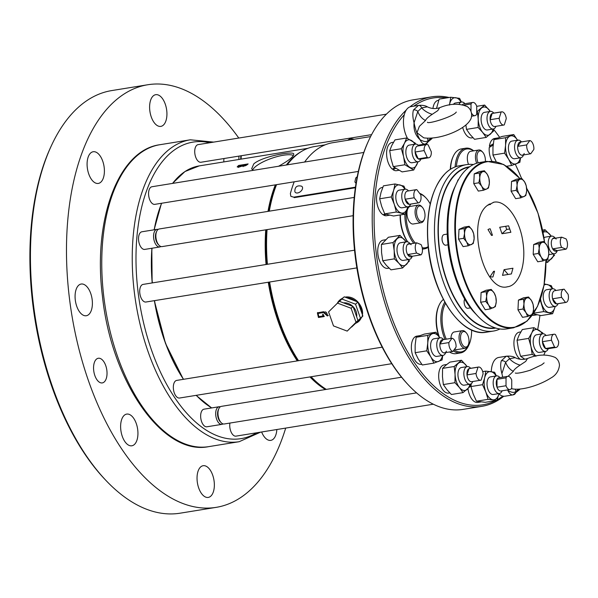 <?xml version="1.0" encoding="UTF-8"?>
<svg xmlns="http://www.w3.org/2000/svg" width="598" height="598" viewBox="0 0 598 598"><rect width="100%" height="100%" fill="white"/><g stroke="black" fill="none" stroke-linecap="round" stroke-linejoin="round"><path stroke-width="0.9" d="M326.314 389.388A126.41 66.004 -99.2 0 1 311.102 376.747M298.522 360.699A126.41 66.004 -99.2 0 1 269.623 282.017M267.418 264.286A126.41 66.004 -99.2 0 1 267.067 229.617M269.302 211.169A126.41 66.004 -99.2 0 1 276.545 184.67M287.257 164.846A126.41 66.004 -99.2 0 1 314.57 146.547L325.177 144.828M343.334 297.654L340.397 299.508M351.482 326.994L360.452 318.226L355.541 304.21L341.824 299.022L344.239 296.825L357.955 302.012L362.866 316.028L355.623 323.279A14.27 11.519 -132.4 0 0 358.763 321.38L362.067 316.828M362.096 316.723C363.412 311.752 362.044 306.871 357.978 302.08M357.896 301.99C354.218 298.14 350.099 296.488 345.554 297.027M293.753 197.153L290.86 196.353L293.753 197.153L355.451 187.174M294.201 197.646L355.369 187.75M327.913 315.774L323.668 311.7L317.381 312.866L318.442 317.486L324.004 316.589A126.41 66.004 -99.2 0 1 323.286 314.578L322.599 314.69A126.41 66.004 80.8 0 0 323.055 315.968L318.861 316.641L318.054 313.457L323.563 312.5L327.233 315.886L327.913 315.774M238.587 165.459L237.189 166.887L238.998 167.096L242.1 166.08C244.313 166.364 246.316 165.646 248.125 163.919L238.587 165.459L238.722 165.825M252.961 170.4L251.676 168.771L253.761 163.904C262.313 156.228 293.895 150.726 293.768 154.03C293.76 156.579 288.685 160.653 278.556 166.259M337.392 303.074L351.108 308.254L356.019 322.27L347.206 331.105L333.49 325.917L328.579 311.902L339.335 301.295L353.052 306.482L351.108 308.254M353.052 306.482L357.963 320.498L347.206 331.105M357.963 320.498L356.019 322.27M356.64 316.731A11.145 9 -132.4 0 0 353.134 306.714M352.82 306.393A11.145 9 -132.4 0 0 343.521 302.88M357.23 176.657L355.72 178.017L354.913 181.755A4.463 2.788 -38.6 0 0 356.072 183.108M299.254 192.406A4.463 2.788 -38.6 0 0 302.371 189.065A4.463 2.788 -38.6 0 0 301.489 186.165C297.057 185.126 294.836 186.897 294.836 191.472A4.463 2.788 -38.6 0 0 299.254 192.406M341.824 299.022L339.5 301.355M362.866 316.028L360.452 318.226M357.955 302.012L355.541 304.21M355.623 323.279L351.639 327.054M298.38 360.721A125.505 65.533 -99.2 0 1 269.332 282.062M267.127 264.331A125.505 65.533 -99.2 0 1 266.82 229.654M269.1 211.206A125.505 65.533 -99.2 0 1 276.493 184.677M361.992 313.524A14.27 11.519 -132.4 0 0 358.83 304.509M355.511 301.086A14.27 11.519 -132.4 0 0 346.683 297.752M342.4 298.499A14.27 11.519 -132.4 0 0 339.522 300.293A14.27 11.519 -132.4 0 0 337.474 302.992M358.763 321.38A14.27 11.519 -132.4 0 0 361.297 317.598M370.596 136.583L332.794 142.698A127.307 66.468 80.8 0 0 304.614 162.043M294.209 181.807A127.307 66.468 80.8 0 0 290.366 193.55L290.86 196.353M416.642 253.074A6.69 3.491 -99.2 0 1 416.656 242.825L421.059 244.582A6.69 3.491 -99.2 0 1 421.044 254.838L416.642 253.074L407.627 254.531L412.029 256.295A6.69 3.491 -99.2 0 1 407.627 254.531A6.69 3.491 -99.2 0 1 406.229 248.843A6.69 3.491 -99.2 0 1 407.649 244.283A6.69 3.491 -99.2 0 1 411.103 244.724M421.044 254.838L412.029 256.295M416.656 242.825L407.649 244.283M506.028 377.854L506.013 385.747A6.69 3.491 -99.2 0 0 509.945 389.545A6.69 3.491 -99.2 0 0 511.731 388.027L511.746 380.141A6.69 3.491 -99.2 0 0 507.814 376.336L498.799 377.794A6.69 3.491 -99.2 0 0 497.013 379.311L496.998 387.205A6.69 3.491 -99.2 0 1 497.013 379.311L506.028 377.854A6.69 3.491 -99.2 0 1 507.814 376.336M506.013 385.747L496.998 387.205A6.69 3.491 -99.2 0 0 499.861 390.868A6.69 3.491 -99.2 0 0 500.937 391.002L509.945 389.545M520.813 142.025L517.689 146.361A6.69 3.491 -99.2 0 1 520.813 142.025L529.821 140.567L526.696 144.903L517.689 146.361A6.69 3.491 -99.2 0 0 521.718 155.226L530.732 153.768A6.69 3.491 -99.2 0 1 526.696 144.903M529.821 140.567A6.69 3.491 -99.2 0 1 533.857 149.433L530.732 153.768M418.122 202.871L414.19 197.766L405.175 199.224L409.107 204.329A6.69 3.491 -99.2 0 1 405.175 199.224A6.69 3.491 -99.2 0 1 405.212 193.52A6.69 3.491 -99.2 0 1 407.365 191.098L416.372 189.641A6.69 3.491 -99.2 0 1 416.769 189.626L420.7 194.724A6.69 3.491 -99.2 0 1 418.51 202.849A6.69 3.491 -99.2 0 1 418.122 202.871L409.107 204.329A6.69 3.491 -99.2 0 0 409.503 204.307L418.51 202.849M414.19 197.766A6.69 3.491 -99.2 0 1 416.372 189.641M478.004 367.187L476.015 373.458A6.69 3.491 -99.2 0 0 480.635 380.238A6.69 3.491 -99.2 0 0 481.128 380.089L483.109 373.817A6.69 3.491 -99.2 0 0 478.497 367.037L469.482 368.495A6.69 3.491 -99.2 0 0 468.989 368.645L467.008 374.916A6.69 3.491 -99.2 0 1 468.989 368.645L478.004 367.187A6.69 3.491 -99.2 0 1 478.497 367.037M476.015 373.458L467.008 374.916A6.69 3.491 -99.2 0 0 468.929 380.231A6.69 3.491 -99.2 0 0 471.62 381.696L480.635 380.238M499.18 118.254L501.161 111.983L492.154 113.441L490.166 119.712A6.69 3.491 -99.2 0 1 492.154 113.441A6.69 3.491 -99.2 0 1 492.647 113.291L501.655 111.833A6.69 3.491 -99.2 0 1 506.267 118.621L504.286 124.885A6.69 3.491 -99.2 0 1 503.793 125.042A6.69 3.491 -99.2 0 1 499.18 118.254L490.166 119.712A6.69 3.491 -99.2 0 0 494.785 126.499L503.793 125.042M501.161 111.983A6.69 3.491 -99.2 0 1 501.655 111.833M561.589 297.348L565.521 302.453A6.69 3.491 -99.2 0 0 565.917 302.431A6.69 3.491 -99.2 0 0 568.1 294.306L564.168 289.2A6.69 3.491 -99.2 0 0 563.779 289.223L554.765 290.68A6.69 3.491 -99.2 0 0 552.582 298.806L556.514 303.911A6.69 3.491 -99.2 0 1 552.582 298.806L561.589 297.348A6.69 3.491 -99.2 0 1 563.779 289.223M565.521 302.453L556.514 303.911A6.69 3.491 -99.2 0 0 556.902 303.889L565.917 302.431M551.453 340.24L554.555 347.057A6.69 3.491 -99.2 0 0 556.103 347.438A6.69 3.491 -99.2 0 0 558.614 341.428L555.512 334.603A6.69 3.491 -99.2 0 0 553.965 334.23L544.957 335.687A6.69 3.491 -99.2 0 0 542.438 341.697L545.548 348.514A6.69 3.491 -99.2 0 1 542.438 341.697L551.453 340.24A6.69 3.491 -99.2 0 1 553.965 334.23M554.555 347.057L545.548 348.514A6.69 3.491 -99.2 0 0 547.088 348.896L556.103 347.438M427.234 157.394L424.132 150.576L415.124 152.034L418.226 158.851A6.69 3.491 -99.2 0 1 415.124 152.034A6.69 3.491 -99.2 0 1 416.156 147.033A6.69 3.491 -99.2 0 1 417.636 146.024L426.643 144.567A6.69 3.491 -99.2 0 1 428.19 144.94L431.293 151.765A6.69 3.491 -99.2 0 1 428.781 157.775A6.69 3.491 -99.2 0 1 427.234 157.394L418.226 158.851A6.69 3.491 -99.2 0 0 419.774 159.232L428.781 157.775M424.132 150.576A6.69 3.491 -99.2 0 1 426.643 144.567M561.701 237.167A6.69 3.491 -99.2 0 0 561.686 247.415L566.089 249.172A6.69 3.491 -99.2 0 0 566.104 238.923L561.701 237.167L552.694 238.624A6.69 3.491 -99.2 0 1 556.155 239.065M561.686 247.415L552.672 248.873L557.074 250.629A6.69 3.491 -99.2 0 1 552.672 248.873A6.69 3.491 -99.2 0 1 552.694 238.624M566.089 249.172L557.074 250.629M452.925 351.437L456.05 347.102A6.69 3.491 -99.2 0 0 452.013 338.236L448.896 342.572L439.881 344.029A6.69 3.491 -99.2 0 1 443.006 339.694L439.881 344.029A6.69 3.491 -99.2 0 0 440.898 349.845A6.69 3.491 -99.2 0 0 443.918 352.895L452.925 351.437A6.69 3.491 -99.2 0 1 448.896 342.572M452.013 338.236L443.006 339.694M464.265 105.061L471.015 103.97L471 111.258M471.015 103.97A6.69 3.491 -99.2 0 1 472.801 102.452A6.69 3.491 -99.2 0 1 476.733 106.257L476.718 114.143A6.69 3.491 -99.2 0 1 474.939 115.661A6.69 3.491 -99.2 0 1 471.471 112.955M524.222 153.507A6.69 3.491 -99.2 0 1 521.718 155.226M446.414 351.168A6.69 3.491 -99.2 0 1 443.918 352.895M462.575 104.598A6.69 3.491 -99.2 0 1 463.786 103.91L472.801 102.452M412.291 256.25L411.902 257.103A8.925 4.657 -99.2 0 1 409.383 259.405A8.925 4.657 -99.2 0 1 404.061 254.143A8.925 4.657 -99.2 0 1 403.142 248.671A8.925 4.657 -99.2 0 1 406.528 241.779A8.925 4.657 -99.2 0 1 409.645 243.169L410.288 243.857M502.118 390.815L501.931 391.219A8.925 4.657 -99.2 0 1 499.412 393.514A8.925 4.657 -99.2 0 1 497.97 393.335A8.925 4.657 -99.2 0 1 494.09 388.259A8.925 4.657 -99.2 0 1 496.557 375.895A8.925 4.657 -99.2 0 1 499.674 377.278L499.98 377.607M523.564 154.927L523.325 155.443A8.925 4.657 -99.2 0 1 520.806 157.737A8.925 4.657 -99.2 0 1 515.491 152.483A8.925 4.657 -99.2 0 1 517.958 140.119A8.925 4.657 -99.2 0 1 521.075 141.502L521.456 141.92M410.677 204.12L410.49 204.523A8.925 4.657 -99.2 0 1 407.978 206.818A8.925 4.657 -99.2 0 1 402.873 202.139A8.925 4.657 -99.2 0 1 402.252 192.429A8.925 4.657 -99.2 0 1 403.71 189.91A8.925 4.657 -99.2 0 1 405.123 189.2A8.925 4.657 -99.2 0 1 408.24 190.583L408.546 190.912M472.801 381.509L472.614 381.913A8.925 4.657 -99.2 0 1 470.095 384.215A8.925 4.657 -99.2 0 1 466.5 382.257A8.925 4.657 -99.2 0 1 465.835 367.299A8.925 4.657 -99.2 0 1 467.247 366.589A8.925 4.657 -99.2 0 1 470.357 367.979L470.663 368.301M495.959 126.305L495.772 126.709A8.925 4.657 -99.2 0 1 493.253 129.011A8.925 4.657 -99.2 0 1 487.938 123.749A8.925 4.657 -99.2 0 1 490.405 111.385A8.925 4.657 -99.2 0 1 493.522 112.775L493.821 113.097M468.6 344.007A7.849 4.096 -99.2 0 1 468.227 345.031A7.849 4.096 -99.2 0 1 462.628 345.024A7.849 4.096 -99.2 0 1 460.931 334.544A7.849 4.096 -99.2 0 1 466.238 332.772A7.849 4.096 -99.2 0 1 468.6 344.007M478.146 162.82A7.849 4.096 -99.2 0 1 477.309 153.948A7.849 4.096 -99.2 0 1 482.638 152.131A7.849 4.096 -99.2 0 1 485.322 161.587M419.004 219.922A7.849 4.096 -99.2 0 1 416.873 209.263A7.849 4.096 -99.2 0 1 422.27 207.207A7.849 4.096 -99.2 0 1 424.251 219.459A7.849 4.096 -99.2 0 1 419.004 219.922M558.084 303.694L557.897 304.098A8.925 4.657 -99.2 0 1 555.378 306.4A8.925 4.657 -99.2 0 1 550.055 301.138A8.925 4.657 -99.2 0 1 552.53 288.782A8.925 4.657 -99.2 0 1 555.639 290.165L555.946 290.493M548.269 348.701L548.082 349.105A8.925 4.657 -99.2 0 1 547.536 350.054A8.925 4.657 -99.2 0 1 545.563 351.407A8.925 4.657 -99.2 0 1 540.248 346.145A8.925 4.657 -99.2 0 1 542.715 333.781A8.925 4.657 -99.2 0 1 545.832 335.172L546.131 335.493M420.947 159.038L420.76 159.442A8.925 4.657 -99.2 0 1 418.249 161.744A8.925 4.657 -99.2 0 1 412.926 156.482A8.925 4.657 -99.2 0 1 413.427 145.471A8.925 4.657 -99.2 0 1 415.393 144.118A8.925 4.657 -99.2 0 1 418.51 145.508L418.817 145.83M557.343 250.592L556.947 251.444A8.925 4.657 -99.2 0 1 554.428 253.746A8.925 4.657 -99.2 0 1 548.695 247.109A8.925 4.657 -99.2 0 1 550.167 236.83A8.925 4.657 -99.2 0 1 551.58 236.12A8.925 4.657 -99.2 0 1 554.69 237.511L555.333 238.191M445.757 352.596L445.517 353.112A8.925 4.657 -99.2 0 1 443.006 355.406A8.925 4.657 -99.2 0 1 438.162 351.34A8.925 4.657 -99.2 0 1 437.684 350.151A8.925 4.657 -99.2 0 1 440.15 337.788A8.925 4.657 -99.2 0 1 443.268 339.171L443.656 339.589M459.092 104.172A8.925 4.657 -99.2 0 1 461.551 102.011A8.925 4.657 -99.2 0 1 462.987 102.191A8.925 4.657 -99.2 0 1 464.661 103.394L464.967 103.723M406.528 241.779L400.376 242.781A8.925 4.657 80.8 0 0 397.909 255.144A8.925 4.657 80.8 0 0 403.224 260.399L409.383 259.405M496.557 375.895L490.405 376.889A8.925 4.657 80.8 0 0 487.938 389.253A8.925 4.657 80.8 0 0 493.253 394.508L499.412 393.514M517.958 140.119L511.798 141.113A8.925 4.657 80.8 0 0 509.332 153.477A8.925 4.657 80.8 0 0 514.654 158.732L520.806 157.737M405.123 189.2L399.195 190.157A8.925 4.657 80.8 0 0 397.782 190.867A8.925 4.657 80.8 0 0 396.317 201.145A8.925 4.657 80.8 0 0 402.05 207.783L407.978 206.818M467.247 366.589L461.32 367.546A8.925 4.657 80.8 0 0 459.907 368.263A8.925 4.657 80.8 0 0 458.442 378.534A8.925 4.657 80.8 0 0 464.168 385.172L470.095 384.215M490.405 111.385L484.477 112.349A8.925 4.657 80.8 0 0 482.01 124.705A8.925 4.657 80.8 0 0 487.325 129.968L493.253 129.011M468.227 345.031L467.793 345.958A8.918 4.657 -99.2 0 1 465.281 348.253A8.918 4.657 -99.2 0 1 459.257 340.195A8.918 4.657 -99.2 0 1 462.433 330.642A8.918 4.657 -99.2 0 1 465.543 332.032L466.238 332.772M476.696 163.224A8.918 4.657 -99.2 0 1 475.881 153.454A8.918 4.657 -99.2 0 1 478.826 150.001A8.918 4.657 -99.2 0 1 481.936 151.384L482.638 152.131M424.251 219.459L423.825 220.385A8.918 4.657 -99.2 0 1 421.306 222.688A8.918 4.657 -99.2 0 1 417.86 220.916A8.918 4.657 -99.2 0 1 415.079 211.415A8.918 4.657 -99.2 0 1 418.458 205.077A8.918 4.657 -99.2 0 1 421.568 206.467L422.27 207.207M416.582 392.871L224.213 423.989A8.925 4.657 -99.2 0 1 221.103 422.599A8.925 4.657 -99.2 0 1 220.617 422.031A8.925 4.657 -99.2 0 1 218.846 408.666A8.925 4.657 -99.2 0 1 221.365 406.363L401.557 377.218M221.103 422.599L220.214 421.657A7.565 3.954 -99.2 0 1 219.802 421.179A7.565 3.954 -99.2 0 1 218.3 409.847L218.846 408.666M241.166 159.113A8.925 4.657 -99.2 0 1 241.33 155.719M240.74 159.18A7.565 3.954 -99.2 0 1 241.061 155.764M353.141 215.691L162.095 246.6A8.925 4.657 -99.2 0 1 158.978 245.21A8.925 4.657 -99.2 0 1 156.37 232.203A8.925 4.657 -99.2 0 1 156.721 231.276A8.925 4.657 -99.2 0 1 159.24 228.974L354.225 197.43M158.978 245.21L158.089 244.261A7.565 3.954 -99.2 0 1 155.876 233.235A7.565 3.954 -99.2 0 1 156.183 232.45L156.721 231.276M552.53 288.782L546.602 289.738A8.925 4.657 80.8 0 0 544.128 302.102A8.925 4.657 80.8 0 0 549.45 307.357L555.378 306.4M542.715 333.781L536.556 334.775A8.925 4.657 80.8 0 0 534.089 347.139A8.925 4.657 80.8 0 0 539.411 352.401L545.563 351.407M415.393 144.118L409.241 145.112A8.925 4.657 80.8 0 0 406.767 157.476A8.925 4.657 80.8 0 0 412.089 162.738L418.249 161.744M544.008 237.832A8.925 4.657 80.8 0 0 544.001 237.832A8.925 4.657 80.8 0 1 545.421 237.114L551.58 236.12M440.15 337.788L433.999 338.782A8.925 4.657 80.8 0 0 431.524 351.146A8.925 4.657 80.8 0 0 436.846 356.401L443.006 355.406M461.297 101.877A156.766 81.851 -99.2 0 1 461.559 102.011L455.392 103.006A8.925 4.657 80.8 0 0 453.359 104.448M223.024 423.9A8.925 4.657 -99.2 0 1 221.925 424.356A8.925 4.657 -99.2 0 1 218.33 422.405A8.925 4.657 -99.2 0 1 215.699 412.941A8.925 4.657 -99.2 0 1 219.077 406.737A8.925 4.657 -99.2 0 1 220.266 406.827M238.879 159.479A8.925 4.657 -99.2 0 1 239.043 156.085M160.907 246.503A8.925 4.657 -99.2 0 1 159.808 246.967A8.925 4.657 -99.2 0 1 154.703 242.287A8.925 4.657 -99.2 0 1 154.082 232.57A8.925 4.657 -99.2 0 1 156.953 229.348A8.925 4.657 -99.2 0 1 158.141 229.438M406.117 241.846A14.27 7.453 80.8 0 0 404.622 239.85A14.27 7.453 80.8 0 0 397.005 238.894A14.27 7.453 80.8 0 0 394.187 250.637A14.27 7.453 80.8 0 0 398.978 263.329A14.27 7.453 80.8 0 0 406.595 264.279A14.27 7.453 80.8 0 0 408.965 259.472M496.146 375.963A14.27 7.453 80.8 0 0 490.689 371.597A14.27 7.453 80.8 0 0 484.664 377.824A14.27 7.453 80.8 0 0 485.808 391.929A14.27 7.453 80.8 0 0 492.969 399.808A14.27 7.453 80.8 0 0 498.994 393.581L496.871 400.436L485.247 402.319L476.457 401.213L473.19 393.97L470.918 386.562L471.291 383.677M517.539 140.186A14.27 7.453 80.8 0 0 510.154 136.052A14.27 7.453 80.8 0 0 505.572 145.351A14.27 7.453 80.8 0 0 508.644 159.225A14.27 7.453 80.8 0 0 516.298 163.792A14.27 7.453 80.8 0 0 520.387 157.805M404.936 189.23A14.27 7.453 80.8 0 0 399.965 184.954A14.27 7.453 80.8 0 0 393.648 190.366A14.27 7.453 80.8 0 0 394.306 204.381A14.27 7.453 80.8 0 0 401.28 212.985A14.27 7.453 80.8 0 0 407.597 207.573A14.27 7.453 80.8 0 0 407.784 206.848M467.06 366.619A14.27 7.453 80.8 0 0 466.006 365.139A14.27 7.453 80.8 0 0 458.337 363.3A14.27 7.453 80.8 0 0 455.071 374.52A14.27 7.453 80.8 0 0 459.473 387.579A14.27 7.453 80.8 0 0 467.15 389.418A14.27 7.453 80.8 0 0 469.908 384.245M490.218 111.415A14.27 7.453 80.8 0 0 489.171 109.935A14.27 7.453 80.8 0 0 481.495 108.096A14.27 7.453 80.8 0 0 478.228 119.316A14.27 7.453 80.8 0 0 482.638 132.375A14.27 7.453 80.8 0 0 490.308 134.214A14.27 7.453 80.8 0 0 493.066 129.041M450.937 338.408A8.918 4.657 -99.2 0 1 451.378 335.411A8.918 4.657 -99.2 0 1 454.323 331.957L462.433 330.642M465.281 348.253L457.171 349.561A8.918 4.657 -99.2 0 1 454.794 348.843M468.526 164.398A8.918 4.657 -99.2 0 1 467.771 154.77A8.918 4.657 -99.2 0 1 470.716 151.309L478.826 150.001M421.306 222.688L413.196 223.996A8.918 4.657 -99.2 0 1 409.75 222.224A8.918 4.657 -99.2 0 1 406.969 212.724A8.918 4.657 -99.2 0 1 410.348 206.392L418.458 205.077M221.925 424.356L206.886 426.793A8.925 4.657 -99.2 0 1 200.861 418.727A8.925 4.657 -99.2 0 1 204.038 409.167L219.077 406.737M391.75 363.696L179.564 398.029A8.925 4.657 -99.2 0 1 173.54 389.956A8.925 4.657 -99.2 0 1 176.716 380.403L382.189 347.161M433.333 404.203L235.971 436.136A8.925 4.657 -99.2 0 1 231.164 432.145A8.925 4.657 -99.2 0 1 229.924 423.063M358.337 171.432L154.807 204.359A8.925 4.657 -99.2 0 1 148.782 196.294A8.925 4.657 -99.2 0 1 151.959 186.74L363.786 152.468M356.856 267.904L145.942 302.02A8.925 4.657 -99.2 0 1 139.917 293.954A8.925 4.657 -99.2 0 1 143.094 284.401L354.524 250.196M371.597 134.647L200.958 162.252A8.925 4.657 -99.2 0 1 194.933 154.179A8.925 4.657 -99.2 0 1 198.11 144.626L386.413 114.166M223.839 161.916A8.925 4.657 -99.2 0 1 224.003 158.522M159.808 246.967L144.768 249.403A8.925 4.657 -99.2 0 1 138.736 241.33A8.925 4.657 -99.2 0 1 141.913 231.777L156.953 229.348M276.844 429.521A16.056 8.379 -99.2 0 1 270.789 440.367A16.056 8.379 -99.2 0 1 261.625 431.98M165.272 104.149A16.056 8.379 -99.2 0 1 160.832 126.387A16.056 8.379 -99.2 0 1 149.993 111.878A16.056 8.379 -99.2 0 1 155.704 94.686A16.056 8.379 -99.2 0 1 165.272 104.149M102.744 161.198A16.056 8.379 -99.2 0 1 98.311 183.429A16.056 8.379 -99.2 0 1 87.472 168.92A16.056 8.379 -99.2 0 1 93.183 151.735A16.056 8.379 -99.2 0 1 102.744 161.198M90.739 293.498A16.056 8.379 -99.2 0 1 86.299 315.737A16.056 8.379 -99.2 0 1 75.46 301.228A16.056 8.379 -99.2 0 1 81.171 284.035A16.056 8.379 -99.2 0 1 90.739 293.498M136.284 423.556A16.056 8.379 -99.2 0 1 131.844 445.787A16.056 8.379 -99.2 0 1 121.005 431.278A16.056 8.379 -99.2 0 1 126.716 414.093A16.056 8.379 -99.2 0 1 136.284 423.556M212.701 475.178A16.056 8.379 -99.2 0 1 208.261 497.416A16.056 8.379 -99.2 0 1 197.422 482.907A16.056 8.379 -99.2 0 1 203.133 465.715A16.056 8.379 -99.2 0 1 212.701 475.178M105.741 365.617A12.483 6.518 -99.2 0 1 102.288 382.914A12.483 6.518 -99.2 0 1 93.856 371.627A12.483 6.518 -99.2 0 1 98.296 358.262A12.483 6.518 -99.2 0 1 105.741 365.617M238.774 138.048A214.054 111.766 80.8 0 0 147.803 84.744A214.054 111.766 80.8 0 0 71.655 313.898A214.054 111.766 80.8 0 0 216.17 507.358A214.054 111.766 80.8 0 0 285.695 428.093M216.17 507.358L180.125 513.189A214.054 111.766 -99.2 0 1 105.427 479.888A214.054 111.766 -99.2 0 1 52.579 387.063A214.054 111.766 -99.2 0 1 51.368 145.725A214.054 111.766 -99.2 0 1 111.759 90.575L147.803 84.744M105.427 479.888L104.261 478.654A212.275 110.832 -99.2 0 1 51.854 386.6A212.275 110.832 -99.2 0 1 50.651 147.272L51.368 145.725M552.335 288.812A14.27 7.453 80.8 0 0 547.364 284.528A14.27 7.453 80.8 0 0 544.038 285.164M540.54 298.873A14.27 7.453 80.8 0 0 541.706 303.963A14.27 7.453 80.8 0 0 548.68 312.567A14.27 7.453 80.8 0 0 554.996 307.155A14.27 7.453 80.8 0 0 555.191 306.43M542.296 333.848A14.27 7.453 80.8 0 0 538.85 330.208A14.27 7.453 80.8 0 0 531.794 332.944A14.27 7.453 80.8 0 0 530.919 346.317A14.27 7.453 80.8 0 0 536.017 356.161M543.731 355.04A14.27 7.453 80.8 0 0 544.173 354.24A14.27 7.453 80.8 0 0 545.144 351.475M414.975 144.185A14.27 7.453 80.8 0 0 411.529 140.552A14.27 7.453 80.8 0 0 404.472 143.281A14.27 7.453 80.8 0 0 403.605 156.654A14.27 7.453 80.8 0 0 409.794 167.305A14.27 7.453 80.8 0 0 416.858 164.577A14.27 7.453 80.8 0 0 417.83 161.811M551.162 236.188A14.27 7.453 80.8 0 0 549.667 234.192A14.27 7.453 80.8 0 0 543.044 232.42M546.423 259.547A14.27 7.453 80.8 0 0 551.64 258.62A14.27 7.453 80.8 0 0 554.01 253.814M439.732 337.855A14.27 7.453 80.8 0 0 432.347 333.721A14.27 7.453 80.8 0 0 427.772 343.02A14.27 7.453 80.8 0 0 430.844 356.894A14.27 7.453 80.8 0 0 438.491 361.461A14.27 7.453 80.8 0 0 442.587 355.474M461.133 102.079A14.27 7.453 80.8 0 0 455.676 97.713A14.27 7.453 80.8 0 0 449.651 103.94A14.27 7.453 80.8 0 0 449.419 105.076M409.578 260.765L402.618 267.956L398.978 263.329L394.344 258.859L394.187 250.637L393.028 242.571L399.987 235.38L406.296 241.816M496.871 400.436L488.073 399.337L485.808 391.929L482.534 384.678L484.664 377.824L485.793 371.126L494.583 372.225L496.377 375.925M520.566 157.767L519.879 162.297L511.724 165.452L508.644 159.225L504.577 153.155L505.572 145.351L505.579 137.712L513.734 134.557L502.111 136.434L493.955 139.588L505.579 137.712M517.801 140.627L513.734 134.557M407.597 207.573L405.212 214.129L396.354 212.006L394.306 204.381L391.264 196.921L393.648 190.366L395.039 183.967L403.897 186.098L405.272 189.177M470.417 384.14L470.297 386.375L463.002 392.624L459.473 387.579L454.951 382.69L455.071 374.52L454.196 366.507L461.484 360.258L467.143 366.604M493.582 128.936L493.455 131.171L486.167 137.42L482.638 132.375L478.116 127.486L478.228 119.316L477.354 111.303L484.642 105.054L476.733 106.332M490.308 111.407L484.642 105.054M446.265 339.163A27.366 14.292 -99.2 0 1 442.199 315.894A27.366 14.292 -99.2 0 1 445.547 303.403M471.62 329.969A27.366 14.292 -99.2 0 1 468.952 344.844A27.366 14.292 -99.2 0 1 454.099 349.808M456.409 166.498A27.366 14.292 -99.2 0 1 473.496 150.86M420.177 194.051A27.366 14.292 -99.2 0 1 422.666 195.195A27.366 14.292 -99.2 0 1 426.053 198.013A27.366 14.292 -99.2 0 1 430.216 203.948M428.183 246.66A27.366 14.292 -99.2 0 1 422.188 247.669M415.259 243.05A27.366 14.292 -99.2 0 1 406.229 211.61M425.507 120.534L419.37 126.35L416.955 132.719L423.75 137.839C439.575 140.134 464.399 129.886 470.028 120.325C471.904 118.195 473.16 110.981 467.412 106.653C459.002 103.14 449.748 103.491 439.642 107.715L437.826 110.6L432.257 114.3C428.265 116.924 426.015 119.002 425.507 120.534A16.056 13.694 80.8 0 1 417.8 111.452L414.063 122.777C415.475 129.833 417.464 135.469 420.02 139.67C415.423 135.507 413.435 129.871 414.063 122.777C412.687 117.671 412.478 113.418 413.442 110.01A3.566 2.676 18.7 0 1 417.8 111.452L421.65 107.902L427.346 106.825C425.507 105.622 422.681 105.128 418.862 105.338L410.901 106.623A19.622 10.248 -99.2 0 0 404.293 114.711A19.622 10.248 -99.2 0 0 407.537 138.422M511.589 388.67C520.342 390.98 538.746 385.762 550.706 378.108C555.856 375.342 558.779 371.052 559.466 365.243C559.242 361.932 557.837 359.338 555.25 357.477C546.841 353.964 537.587 354.322 527.481 358.546L525.672 361.431L520.103 365.124C515.999 367.845 513.749 369.93 513.346 371.365L508.053 376.314M503.778 396.25A156.766 81.851 -99.2 0 1 481.846 406.348L463.114 409.376A156.766 81.851 -99.2 0 1 408.404 384.992L407.522 384.043A155.413 81.141 -99.2 0 1 368.271 141.434L368.817 140.261A156.766 81.851 -99.2 0 1 413.046 99.866L431.771 96.839A156.766 81.851 -99.2 0 1 449.15 97.504M554.996 307.155L552.612 313.711L543.754 311.58L540.181 299.912M544.262 283.878L551.296 285.672L552.672 288.759M535.793 356.214L532.198 354.405L530.919 346.317L528.647 338.393L531.794 332.944L533.939 327.652L542.775 332.929M544.173 354.24L545.421 351.43M418.099 161.766L413.711 170.026L404.876 164.749L403.605 156.654L401.333 148.73L389.709 150.606L391.854 145.321L394.994 139.872L406.618 137.989L415.453 143.266M406.618 137.989L404.472 143.281L401.333 148.73M554.623 255.107L547.663 262.298L545.959 259.966M543.006 232.211L545.032 229.722L551.341 236.158M442.767 355.436L442.072 359.966L433.916 363.121L430.844 356.894L426.77 350.824L427.772 343.02L427.772 335.381L435.927 332.226L439.455 337.377M449.651 103.94L450.78 97.242L459.578 98.341L461.364 102.041M399.987 235.38L388.364 237.264L381.412 244.455L381.569 252.677L382.727 260.743L394.344 258.859M393.028 242.571L381.412 244.455M402.618 267.956L391.002 269.84L386.368 265.37L382.727 260.743M485.793 371.126L482.691 371.627M482.534 384.678L470.918 386.562M488.073 399.337L476.457 401.213M511.724 165.452L506.738 166.259M504.577 153.155L492.954 155.039L492.961 147.392L493.955 139.588M496.034 161.266L492.954 155.039M405.212 214.129L393.589 216.005L384.731 213.882L381.688 206.422L379.648 198.805L381.031 192.406L383.415 185.851L395.039 183.967M391.264 196.921L379.648 198.805M396.354 212.006L384.731 213.882M461.484 360.258L449.868 362.134L445.719 365.341L442.572 368.383L454.196 366.507M454.951 382.69L443.335 384.574L442.453 376.561L442.572 368.383M443.335 384.574L446.863 389.619L451.385 394.508L463.002 392.624M486.167 137.42L474.543 139.304L470.021 134.415L466.492 129.37L465.902 125.019M478.116 127.486L466.492 129.37M477.354 111.303L476.726 111.407M468.952 344.844L468.585 345.629A28.27 14.763 -99.2 0 1 460.61 352.91A28.27 14.763 -99.2 0 1 453.359 350.839M444.987 339.372A28.27 14.763 -99.2 0 1 444.822 302.125M455.115 166.939A28.27 14.763 -99.2 0 1 465.745 148.207A28.27 14.763 -99.2 0 1 473.706 150.823M428.243 247.243A28.27 14.763 -99.2 0 1 424.625 248.805A28.27 14.763 -99.2 0 1 422.375 248.843M413.779 243.289A28.27 14.763 -99.2 0 1 404.861 214.189M419.654 193.371A28.27 14.763 -99.2 0 1 425.462 197.385L426.053 198.013M430.896 138.288L428.078 140.582A3.566 3.252 75.6 0 1 425.44 144.013C423.429 144.462 421.627 143.019 420.02 139.67C423.87 141.816 426.553 142.122 428.078 140.582A16.056 10.764 24.4 0 1 427.57 138.34M432.257 114.3A16.056 10.764 24.4 0 1 421.65 107.902A3.566 2.773 77.4 0 0 418.421 105.42L418.862 105.338M513.346 371.365A16.056 13.694 80.8 0 1 505.639 362.283L509.489 358.725A3.566 2.773 -102.6 0 0 506.259 356.251L506.7 356.161C510.52 355.952 513.346 356.453 515.184 357.656L509.489 358.725A16.056 10.764 -155.6 0 0 520.103 365.124M515.409 389.163A16.056 10.764 -155.6 0 0 515.917 391.413C514.392 392.953 511.709 392.647 507.859 390.501C509.466 393.843 511.268 395.293 513.278 394.837A3.566 3.252 -104.4 0 0 515.917 391.413L518.735 389.111M502.724 377.159L501.901 373.608L505.639 362.283A3.566 2.676 -161.3 0 0 501.281 360.841L506.259 356.251M408.404 384.992A156.766 81.851 -99.2 0 1 368.817 140.261M543.754 311.58L533.73 313.203M552.612 313.711L540.996 315.587L533.304 313.845M528.647 338.393L517.031 340.269L519.176 334.985L522.316 329.535L533.939 327.652M532.198 354.405L520.581 356.288L518.309 348.357L517.031 340.269M524.498 359.009L520.581 356.288M413.711 170.026L402.095 171.903L393.26 166.625L390.987 158.694L389.709 150.606M404.876 164.749L393.26 166.625M547.663 262.298L545.981 262.567M545.032 229.722L542.58 230.118M435.927 332.226L424.303 334.103L419.729 335.762L416.156 337.257L427.772 335.381M426.77 350.824L415.147 352.708L415.154 345.061L416.156 337.257M415.147 352.708L418.226 358.935L422.3 364.997L433.916 363.121M450.78 97.242L439.164 99.118L436.518 108.432M460.61 352.91L456.147 353.635A28.27 14.763 -99.2 0 1 449.517 351.983M439.433 337.339A28.27 14.763 -99.2 0 1 436.488 316.439A28.27 14.763 -99.2 0 1 439.141 305.1A28.27 14.763 -99.2 0 1 443.387 299.463M450.571 169.182A28.27 14.763 -99.2 0 1 453.306 156.213A28.27 14.763 -99.2 0 1 461.282 148.932L465.745 148.207M407.724 241.876A28.27 14.763 -99.2 0 1 400.398 214.906M425.44 144.013L431.861 138.684A3.566 2.198 33 0 0 432.062 138.19M413.442 110.01L418.421 105.42M520.021 389.006L519.699 389.515A3.566 2.198 -147 0 0 519.901 389.021M501.281 360.841C500.317 364.249 500.526 368.503 501.901 373.608M513.278 394.837L505.004 396.19A19.622 10.248 -99.2 0 1 502.836 396.108A19.622 10.248 -99.2 0 1 498.919 393.888M481.846 406.348A156.766 81.851 -99.2 0 1 381.412 290.68A156.766 81.851 -99.2 0 1 406.236 110.069M409.899 106.885A156.766 81.851 -99.2 0 1 431.771 96.839M389.074 268.106L387.706 268.323A14.27 7.453 -99.2 0 1 378.078 255.428A14.27 7.453 -99.2 0 1 383.154 240.149L385.583 239.753M480.942 401.916L477.735 402.439A14.27 7.453 -99.2 0 1 467.98 388.685M491.84 161.071A14.27 7.453 -99.2 0 1 489.246 147.452L493.163 145.037M493.298 143.864L489.411 146.106A14.27 7.453 -99.2 0 1 494.576 138.482L497.932 137.944M490.211 146.831L489.411 146.106M389.507 215.22L386.532 215.706A14.27 7.453 -99.2 0 1 383.901 215.273L383.991 214.346M383.901 215.273L385.964 214.286M384.791 213.905L383.101 214.817A14.27 7.453 -99.2 0 1 376.576 199.627A14.27 7.453 -99.2 0 1 381.973 187.525L382.78 187.398M449.793 392.908L448.65 393.095A14.27 7.453 -99.2 0 1 439.014 380.201A14.27 7.453 -99.2 0 1 444.097 364.922L446.743 364.488M472.951 137.704L471.815 137.891A14.27 7.453 -99.2 0 1 462.68 127.404M438.79 336.315A27.366 14.292 -99.2 0 1 436.211 316.858A27.366 14.292 -99.2 0 1 438.775 305.884L439.141 305.1M450.301 169.354A27.366 14.292 -99.2 0 1 452.948 156.997L453.306 156.213M407.537 241.824A27.366 14.292 -99.2 0 1 400.129 214.951M491.302 371.672A19.622 10.248 -99.2 0 1 498.739 357.447L506.7 356.161M413.838 106.145A155.413 81.141 -99.2 0 1 446.519 97.93M493.559 129.288A155.413 81.141 -99.2 0 1 499.622 137.316M515.259 164.188A155.413 81.141 -99.2 0 1 521.531 178.383M539.927 315.4A155.413 81.141 -99.2 0 1 537.662 329.528M502.836 396.108A155.413 81.141 -99.2 0 1 497.095 399.815M495.495 400.66A155.413 81.141 -99.2 0 1 387.773 306.079A155.413 81.141 -99.2 0 1 404.293 114.711M536.914 314.802L533.932 315.281A14.27 7.453 -99.2 0 1 532.332 315.221M520.163 359.226A14.27 7.453 -99.2 0 1 513.921 343.977A14.27 7.453 -99.2 0 1 519.333 332.152L520.851 331.905M398.859 170.295L396.571 170.662A14.27 7.453 -99.2 0 1 393.11 169.75L393.312 168.554M393.11 169.75L395.614 168.352M394.665 167.694L392.318 169.144A14.27 7.453 -99.2 0 1 386.592 153.828A14.27 7.453 -99.2 0 1 392.011 142.488L393.529 142.242M421.747 364.257L421.328 364.332A14.27 7.453 -99.2 0 1 411.693 351.43A14.27 7.453 -99.2 0 1 416.769 336.151L420.125 335.613M432.937 108.47A14.27 7.453 -99.2 0 1 438.17 100.374L438.745 100.285M474.139 238.557A8.918 4.657 80.8 0 0 472.091 229.938A8.918 4.657 80.8 0 0 467.292 227.33A8.918 4.657 80.8 0 0 464.549 233.325A8.918 4.657 80.8 0 0 466.597 241.943A8.918 4.657 80.8 0 0 471.388 244.56A8.918 4.657 80.8 0 0 474.139 238.557L473.235 243.543L468.204 245.8L466.597 241.943L463.644 238.31L464.549 233.325L464.108 228.563L469.138 226.306L472.091 229.938L473.698 233.796L474.139 238.557M526.726 298.021A8.918 4.657 80.8 0 0 523.975 304.023A8.918 4.657 80.8 0 0 526.023 312.642A8.918 4.657 80.8 0 0 530.822 315.258A8.918 4.657 80.8 0 0 533.573 309.256A8.918 4.657 80.8 0 0 531.525 300.637A8.918 4.657 80.8 0 0 526.726 298.021L528.572 297.004L523.459 297.826L518.429 300.084L517.965 309.831L522.525 317.321L527.638 316.492L526.023 312.642L523.071 309.009L523.975 304.023L523.542 299.262L526.726 298.021M494.195 293.057A8.918 4.657 80.8 0 0 489.396 290.441A8.918 4.657 80.8 0 0 486.652 296.444A8.918 4.657 80.8 0 0 488.693 305.062A8.918 4.657 80.8 0 0 493.492 307.678A8.918 4.657 80.8 0 0 496.243 301.676A8.918 4.657 80.8 0 0 494.195 293.057L495.802 296.907L496.243 301.676L495.338 306.654L490.308 308.912L488.693 305.062L485.748 301.422L486.652 296.444L486.211 291.682L491.242 289.425L494.195 293.057M519.146 193.991A8.918 4.657 80.8 0 0 523.945 196.607A8.918 4.657 80.8 0 0 526.696 190.605A8.918 4.657 80.8 0 0 524.648 181.986A8.918 4.657 80.8 0 0 519.849 179.378A8.918 4.657 80.8 0 0 517.106 185.373A8.918 4.657 80.8 0 0 519.146 193.991L516.201 190.358L511.088 191.181L515.648 198.671L520.761 197.848L519.146 193.991M539.202 248.491A8.918 4.657 80.8 0 0 541.25 257.11A8.918 4.657 80.8 0 0 546.049 259.726A8.918 4.657 80.8 0 0 548.8 253.724A8.918 4.657 80.8 0 0 546.751 245.105A8.918 4.657 80.8 0 0 541.952 242.489A8.918 4.657 80.8 0 0 539.202 248.491L538.768 243.73L533.655 244.552L533.192 254.3L537.751 261.789L542.864 260.96L541.25 257.11L538.297 253.47L539.202 248.491M486.615 189.028A8.918 4.657 80.8 0 0 489.366 183.025A8.918 4.657 80.8 0 0 487.318 174.407A8.918 4.657 80.8 0 0 482.519 171.79A8.918 4.657 80.8 0 0 479.775 177.793A8.918 4.657 80.8 0 0 481.824 186.412A8.918 4.657 80.8 0 0 486.615 189.028L483.431 190.261L478.318 191.091L473.758 183.601L478.871 182.779L479.775 177.793L479.334 173.031L484.365 170.774L487.318 174.407L488.925 178.264L489.366 183.025L488.461 188.004L486.615 189.028M527.638 316.492L532.669 314.234L533.573 309.256L533.132 304.494L531.525 300.637L528.572 297.004M520.761 197.848L525.792 195.591L526.696 190.605L526.255 185.843L524.648 181.986L521.695 178.353L516.665 180.611L517.106 185.373L516.201 190.358M542.864 260.96L547.895 258.702L548.8 253.724L548.359 248.955L546.751 245.105L543.799 241.472L538.768 243.73M478.871 182.779L481.824 186.412L483.431 190.261M468.204 245.8L463.091 246.623L458.531 239.133L463.644 238.31M469.138 226.306L464.026 227.135L459.002 229.393L458.531 239.133M464.108 228.563L459.002 229.393M523.542 299.262L518.429 300.084M523.071 309.009L517.965 309.831M491.242 289.425L486.129 290.247L481.098 292.504L480.635 302.252L485.195 309.742L490.308 308.912M486.211 291.682L481.098 292.504M485.748 301.422L480.635 302.252M516.665 180.611L511.552 181.441L511.088 191.181M521.695 178.353L516.582 179.183L511.552 181.441M543.799 241.472L538.686 242.295L533.655 244.552M538.297 253.47L533.192 254.3M484.365 170.774L479.252 171.596L474.229 173.854L473.758 183.601M479.334 173.031L474.229 173.854M520.036 178.623L503.71 164.495L486.824 161.34L479.955 162.454A84.296 44.013 80.8 0 0 466.634 169.189A84.296 44.013 80.8 0 0 456.169 184.177A84.296 44.013 80.8 0 0 477.458 315.774A84.296 44.013 80.8 0 0 506.88 328.885L513.749 327.771L527.085 321.096L537.52 306.378L544.03 285.201L545.959 259.764M487.056 205.645L493.828 202.221C505.945 199.59 520.282 219.668 523.071 243.184C526.255 265.004 518.952 285.448 507.5 286.771C483.849 293.312 465.827 221.813 487.056 205.645M473.384 164.547A84.296 44.013 80.8 0 0 466.492 164.629A84.296 44.013 80.8 0 0 453.172 171.372A84.296 44.013 80.8 0 0 439.291 268.412A84.296 44.013 80.8 0 0 493.41 331.06A84.296 44.013 80.8 0 0 499.98 328.967M447.237 234.095L444.052 234.61A5.352 2.796 80.8 0 0 442.58 242.026A5.352 2.796 80.8 0 0 445.764 245.18L448.022 244.814M464.781 298.851A5.352 2.796 80.8 0 0 464.676 305.137A5.352 2.796 80.8 0 0 467.868 308.291L470.656 307.843M458.688 179.31A5.352 2.796 80.8 0 0 457.388 181.687M506.693 229.46A53.581 27.971 80.8 0 0 505.654 226.298M509.795 228.959L506.663 229.468L501.984 233.736L510.871 232.293L508.606 225.82L499.719 227.255L501.984 233.728M504.069 269.668L502.507 275.364L511.395 273.921L512.957 268.225L504.069 269.668L508.098 274.46M488.035 204.822L490.607 204.411L489.216 203.993M492.042 277.053L492.969 276.904L494.531 271.208L493.604 271.357L490.136 276.553L492.042 277.053M489.254 228.952L487.998 229.535L491.526 235.425L492.446 235.276L490.181 228.802L489.254 228.952M293.424 155.465A22.298 6.144 -19.3 0 0 270.961 158.545A22.298 6.144 -19.3 0 0 252.648 170.153M247.198 164.719L247.071 164.345L243.737 164.884L242.818 165.803L243.102 166.61M247.071 164.345L244.006 165.9L242.818 165.803M243.214 165.34L238.894 165.668L237.974 166.648L238.251 167.455M243.094 164.988L239.357 166.76L237.974 166.648M324.378 316.245L318.442 317.486M318.824 317.142L317.613 312.724M328.295 315.423L327.233 315.886M327.614 315.535L326.598 312.642L325.551 311.894L318.323 313.345M322.92 314.137L323.436 315.617L323.055 315.968M325.462 389.53A125.73 65.645 -99.2 0 1 309.966 376.927M297.273 360.9A125.73 65.645 -99.2 0 1 268.263 282.234M266.058 264.51A125.73 65.645 -99.2 0 1 265.736 229.834M268.001 211.378A125.73 65.645 -99.2 0 1 275.357 184.857M286.322 165.003A125.73 65.645 -99.2 0 1 300.936 151.795M211.744 407.926A125.73 65.645 -99.2 0 1 196.249 395.323M183.556 379.296A125.73 65.645 -99.2 0 1 154.546 300.63M152.341 282.906A125.73 65.645 -99.2 0 1 152.019 248.23M154.291 229.774A125.73 65.645 -99.2 0 1 161.647 203.253M172.605 183.399A125.73 65.645 -99.2 0 1 199.254 165.893L307.933 148.311M323.802 387.751A125.281 65.414 -99.2 0 1 310.736 376.807M297.961 360.788A125.281 65.414 -99.2 0 1 268.876 282.136M266.671 264.406A125.281 65.414 -99.2 0 1 266.372 229.729M268.666 211.273A125.281 65.414 -99.2 0 1 276.097 184.737M287.234 164.854A125.281 65.414 -99.2 0 1 287.653 164.315M183.481 379.304A125.281 65.414 -99.2 0 1 154.396 300.652M152.198 282.929A125.281 65.414 -99.2 0 1 151.899 248.245M154.187 229.789A125.281 65.414 -99.2 0 1 161.617 203.26M256.624 432.795A150.195 78.42 -99.2 0 1 139.626 302.902A150.195 78.42 -99.2 0 1 209.704 142.75M260.586 432.152L239.17 441.705A152.916 79.84 -99.2 0 1 135.933 303.5A152.916 79.84 -99.2 0 1 190.328 139.797L159.853 144.723A152.916 79.84 -99.2 0 0 105.457 308.433A152.916 79.84 -99.2 0 0 208.695 446.639C162.484 456.102 111.213 381.038 102.415 295.995C92.772 220.191 118.112 150.15 159.853 144.723M486.824 161.34A84.296 44.013 80.8 0 0 473.504 168.083A84.296 44.013 80.8 0 0 459.63 265.123A84.296 44.013 80.8 0 0 513.749 327.771M519.909 178.645A83.855 43.781 80.8 0 0 474.027 168.427A83.855 43.781 80.8 0 0 480.777 309.54A83.855 43.781 80.8 0 0 545.892 259.794M544.584 242.287A83.855 43.781 80.8 0 0 526.644 188.295M469.669 166.745A81.709 42.66 80.8 0 0 440.016 254.307A81.709 42.66 80.8 0 0 495.764 328.055M477.458 315.774L475.769 313.972A81.709 42.66 -99.2 0 1 455.138 186.412L456.169 184.177M469.109 167.148A81.395 42.495 80.8 0 0 440.285 254.262A81.395 42.495 80.8 0 0 495.107 327.846M446.295 172.486A84.296 44.013 -99.2 0 1 459.615 165.743C454.742 166.55 450.249 168.815 446.138 172.56C431.45 187.652 425.455 212.268 428.161 246.398C432.227 294.44 461.364 337.653 486.54 332.174A84.296 44.013 -99.2 0 1 432.421 269.526A84.296 44.013 -99.2 0 1 446.295 172.486M456.977 318.906A83.847 43.781 -99.2 0 1 435.748 187.66M491.519 235.425L492.281 234.73M493.604 271.357L494.314 272.202M354.218 139.229L350.428 138.534L347.602 140.298M353.829 139.297L350.705 138.564L348.066 140.224M340.397 299.501L339.522 300.293M474.939 115.661L471.516 116.214M211.632 407.941L196.092 395.353M183.377 379.326L165.467 343.357L154.329 300.667M152.131 282.936L151.817 248.26M154.097 229.804L161.475 203.283M172.486 183.414L184.946 171.551L199.254 165.893M548.725 254.666L554.428 253.746M213.665 142.107L190.328 139.797M239.17 441.705L208.695 446.639M456.184 112.192L456.289 112.035C453.822 116.573 427.54 124.496 427.435 122.216M544.128 362.866L541.788 364.758L530.217 370.229C522.136 372.644 517.158 373.586 515.274 373.047M439.642 107.715L437.975 108.186C434.283 108.963 430.739 108.507 427.353 106.833M527.481 358.546L525.814 359.009C522.121 359.787 518.578 359.338 515.192 357.664M424.625 248.805L422.412 249.164M432.182 138.183L431.861 138.684M519.699 389.515L512.972 394.904M425.133 144.073L418.196 145.194M544.658 242.377L538.028 213.239L526.621 188.078M475.769 313.972C449.39 287.735 438.371 219.63 455.138 186.412M466.492 164.629L459.615 165.743M493.41 331.06L486.54 332.174M317.381 312.866L317.762 312.522M318.054 313.457L318.442 313.105M493.828 202.236L493.328 202.318M507.5 286.756L506.999 286.838"/></g></svg>
